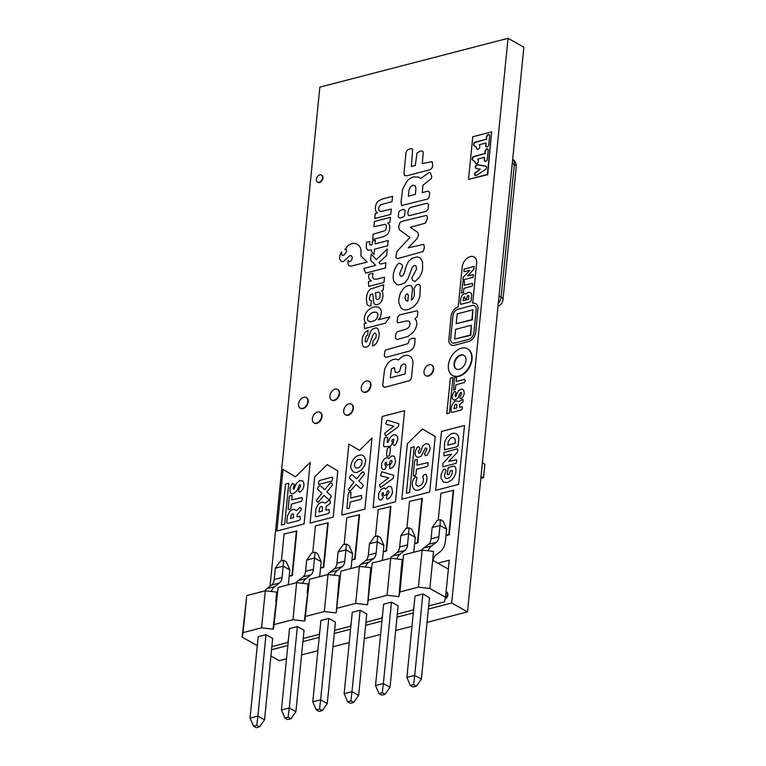 <?xml version="1.0" encoding="UTF-8"?>
<svg xmlns="http://www.w3.org/2000/svg" width="766" height="766" viewBox="0 0 766 766"><rect width="100%" height="100%" fill="white"/><g stroke="black" fill="none" stroke-linecap="round" stroke-linejoin="round"><path stroke-width="1.15" d="M512.665 159.385A8.129 5.486 119.3 0 1 514.321 164.508A8.129 3.265 5.7 0 1 516.236 166.911A8.129 8.129 0 0 0 512.674 159.347M498.005 306.276A8.129 8.129 0 0 0 503.003 299.563A8.129 3.265 -174.3 0 0 501.088 297.16A8.129 5.486 119.3 0 1 498.293 303.432M482.398 462.674L484.868 464.349L483.538 477.697L480.828 478.396M483.538 477.697L481.01 476.567M399.9 591.946L398.962 596.475L403.596 554.89L399.9 591.946L418.428 587.139L429.831 588.47L445.544 597.279L444.615 601.808L428.682 605.944M403.596 554.89L422.123 550.084L418.428 587.139M422.123 550.084L433.537 551.415L429.831 588.47M401.777 568.315L401.279 568.449L398.962 596.475M432.646 560.31L448.359 569.109L445.544 597.279M437.788 563.192L449.249 560.224L448.359 569.109M372.228 563.029L367.594 604.613L372.228 563.029L390.756 558.222L387.06 595.278L398.473 596.609M390.756 558.222L402.169 559.553L401.279 568.449M368.532 600.075L387.06 595.278M413.966 606.433L413.247 609.947L397.315 614.083M370.409 576.453L369.911 576.587L367.594 604.613M340.87 571.168L336.226 612.752L340.87 571.168L359.388 566.361L355.692 603.407L367.106 604.747M359.388 566.361L370.801 567.692L369.911 576.587M382.607 614.571L381.88 618.085L365.947 622.222M337.164 608.214L355.692 603.407M339.041 584.592L338.543 584.726L336.226 612.752M309.502 579.307L304.868 620.891L309.502 579.307L328.02 574.5L324.324 611.546L335.738 612.886M328.02 574.5L339.434 575.831L338.543 584.726M351.24 622.71L350.512 626.224L334.579 630.361M305.797 616.352L324.324 611.546M307.673 592.731L304.37 621.025L304.868 620.891M278.135 587.436L273.5 629.03L278.135 587.436L296.653 582.639L292.957 619.684L304.37 621.025M296.653 582.639L308.066 583.97L307.185 592.865M319.872 630.849L319.144 634.363L303.212 638.499M274.439 624.491L292.957 619.684M276.306 600.87L273.002 629.164L273.5 629.03M257.28 645.661L242.133 637.168L246.767 595.575L265.295 590.768L261.589 627.823L273.002 629.164M265.295 590.768L276.698 592.108L275.817 600.994M288.504 638.988L287.777 642.502L271.853 646.638M246.767 595.575L243.071 632.63L261.589 627.823M242.133 637.168L243.071 632.63M297.38 626.55L289.548 628.58L281.419 709.986L289.261 707.947L297.38 626.55L304.035 630.274L295.915 711.671L289.261 707.947L288.16 717.158L290.936 718.709L295.915 711.671M266.022 634.688L258.18 636.718L250.051 718.125L257.893 716.086L266.022 634.688L272.667 638.413L264.548 719.81L257.893 716.086L256.792 725.297L259.578 726.848L264.548 719.81M391.483 602.133L383.642 604.163L375.522 685.57L383.364 683.531L391.483 602.133L398.138 605.858L390.009 687.265L383.364 683.531L382.263 692.742L385.039 694.293L390.009 687.265M360.116 610.272L352.274 612.302L344.154 693.709L351.996 691.669L360.116 610.272L366.77 613.997L358.641 695.404L351.996 691.669L350.895 700.88L353.672 702.432L358.641 695.404M422.851 593.995L415.009 596.034L406.88 677.431L414.722 675.392L422.851 593.995L429.506 597.719L421.377 679.126L414.722 675.392L413.63 684.603L416.407 686.164L421.377 679.126M328.748 618.411L320.906 620.441L312.787 701.847L320.628 699.808L328.748 618.411L335.403 622.136L327.274 703.542L320.628 699.808L319.527 709.019L322.304 710.57L327.274 703.542M433.202 560.616A10.322 6.406 -104.5 0 1 435.758 555.149L440.421 551.539A20.653 12.802 -104.5 0 0 445.525 540.499L446.655 529.21L443.188 521.186L440.412 519.626L440 525.476L446.655 529.21M428.07 550.773A20.653 12.802 -104.5 0 1 431.66 545.899L436.323 542.29A10.322 6.406 -104.5 0 0 438.88 536.774L440 525.476L432.158 527.515L437.137 520.478L440.412 519.626M413.63 684.603L410.356 685.455L413.133 687.006L416.407 686.164M438.88 536.774L431.038 538.804L432.158 527.515M431.038 538.804A10.322 6.406 -104.5 0 1 428.481 544.329L423.818 547.939A20.653 12.802 -104.5 0 0 421.683 550.199M410.356 685.455L406.88 677.431M396.702 558.912A20.653 12.802 -104.5 0 1 400.292 554.038L404.955 550.428A10.322 6.406 -104.5 0 0 407.512 544.913L408.632 533.615L415.287 537.349L414.157 548.638A20.653 12.802 -104.5 0 1 413.496 552.315M382.263 692.742L378.988 693.594L381.765 695.145L385.039 694.293M407.512 544.913L399.67 546.943L400.8 535.654L405.769 528.617L409.044 527.764L408.632 533.615L400.8 535.654M399.67 546.943A10.322 6.406 -104.5 0 1 397.114 552.468L392.451 556.078A20.653 12.802 -104.5 0 0 390.315 558.337M409.044 527.764L411.821 529.325L415.287 537.349M378.988 693.594L375.522 685.57M365.334 567.051A20.653 12.802 -104.5 0 1 368.925 562.177L373.588 558.567A10.322 6.406 -104.5 0 0 376.144 553.052L377.274 541.753L383.919 545.488L382.799 556.777A20.653 12.802 -104.5 0 1 382.129 560.453M350.895 700.88L347.62 701.733L350.397 703.284L353.672 702.432M376.144 553.052L368.302 555.082L369.432 543.793L374.402 536.755L377.676 535.903L377.274 541.753L369.432 543.793M368.302 555.082A10.322 6.406 -104.5 0 1 365.746 560.607L361.083 564.216A20.653 12.802 -104.5 0 0 358.948 566.476M377.676 535.903L380.453 537.464L383.919 545.488M347.62 701.733L344.154 693.709M333.966 575.189A20.653 12.802 -104.5 0 1 337.557 570.316L342.22 566.706A10.322 6.406 -104.5 0 0 344.777 561.191L345.906 549.892L352.551 553.627L351.431 564.915A20.653 12.802 -104.5 0 1 350.771 568.592M319.527 709.019L316.253 709.871L319.029 711.423L322.304 710.57M344.777 561.191L336.935 563.221L338.065 551.932L343.034 544.894L346.309 544.042L345.906 549.892L338.065 551.932M336.935 563.221A10.322 6.406 -104.5 0 1 334.378 568.745L329.715 572.355A20.653 12.802 -104.5 0 0 327.58 574.615M346.309 544.042L349.085 545.603L352.551 553.627M316.253 709.871L312.787 701.847M302.599 583.328A20.653 12.802 -104.5 0 1 306.189 578.454L310.852 574.845A10.322 6.406 -104.5 0 0 313.409 569.33L314.539 558.031L321.193 561.765L320.064 573.054A20.653 12.802 -104.5 0 1 319.403 576.731M288.16 717.158L284.885 718.001L287.662 719.561L290.936 718.709M313.409 569.33L305.567 571.359L306.697 560.07L311.666 553.033L314.941 552.181L314.539 558.031L306.697 560.07M305.567 571.359A10.322 6.406 -104.5 0 1 303.01 576.884L298.347 580.494A20.653 12.802 -104.5 0 0 296.212 582.744M314.941 552.181L317.718 553.741L321.193 561.765M284.885 718.001L281.419 709.986M271.241 591.467A20.653 12.802 -104.5 0 1 274.822 586.593L279.494 582.983A10.322 6.406 -104.5 0 0 282.041 577.468L283.171 566.17L289.826 569.894L288.696 581.193A20.653 12.802 -104.5 0 1 288.035 584.87M256.792 725.297L253.517 726.139L256.294 727.7L259.578 726.848M282.041 577.468L274.199 579.498L275.329 568.209L280.299 561.172L283.573 560.319L283.171 566.17L275.329 568.209M274.199 579.498A10.322 6.406 -104.5 0 1 271.652 585.023L266.98 588.633A20.653 12.802 -104.5 0 0 264.845 590.883M283.573 560.319L286.35 561.88L289.826 569.894M253.517 726.139L250.051 718.125M468.524 179.378L487.712 174.705L491.6 131.886L472.775 136.769L468.524 179.378L487.348 174.495L491.6 131.886M475.131 175.491A2.068 1.388 119.3 0 1 475.571 172.331L480.272 169.19L475.964 168.386A2.068 1.388 119.3 0 1 475.925 168.367A2.068 1.388 119.3 0 1 475.533 166.279A2.068 1.388 119.3 0 1 477.342 164.642L485.903 166.155A2.068 1.388 119.3 0 1 485.95 166.184A2.068 1.388 119.3 0 1 485.587 169.391L476.26 175.538L475.131 175.491M475.341 175.558A2.068 1.388 119.3 0 1 475.935 172.541L475.571 172.331M475.935 172.541L480.272 169.19M476.079 168.415A2.068 1.388 119.3 0 1 475.973 166.308A2.068 1.388 119.3 0 1 477.716 164.853L477.342 164.642M477.716 164.853L486.161 166.346M477.448 149.246A2.068 1.388 119.3 0 1 477.275 149.044L475.983 146.881L473.867 145.607L473.733 143.644A2.068 1.388 119.3 0 1 475.303 142.103L486.276 139.259L486.582 136.463A2.068 1.388 119.3 0 1 489.101 134.624A2.068 1.388 119.3 0 1 489.666 135.668L488.727 145.004A2.068 1.388 119.3 0 1 486.219 146.833A2.068 1.388 119.3 0 1 485.654 145.799L485.903 143.022L479.238 144.755L479.832 146.469A2.068 1.388 119.3 0 1 479.037 148.642A2.068 1.388 119.3 0 1 477.256 149.159A2.068 1.388 119.3 0 1 476.912 148.834L475.619 146.679L473.867 145.607M474.24 145.818L473.589 145.09M473.963 145.291L473.541 144.401M473.915 144.602L473.733 143.644M474.097 143.855A2.068 1.388 119.3 0 1 475.667 142.313L486.276 139.259M486.649 139.46L486.582 136.463M486.956 136.664A2.068 1.388 119.3 0 1 489.273 134.749M486.41 146.919A2.068 1.388 119.3 0 1 486.017 146.009L485.654 145.799M486.017 146.009L485.903 143.022M476.021 163.589A2.068 1.388 119.3 0 1 475.849 163.388L474.547 161.224L472.44 159.95L472.306 157.988A2.068 1.388 119.3 0 1 473.867 156.446L484.849 153.602L485.156 150.806A2.068 1.388 119.3 0 1 487.664 148.968A2.068 1.388 119.3 0 1 488.229 150.002L487.3 159.347A2.068 1.388 119.3 0 1 484.792 161.176A2.068 1.388 119.3 0 1 484.227 160.142L484.466 157.365L477.812 159.089L478.396 160.812A2.068 1.388 119.3 0 1 477.611 162.976A2.068 1.388 119.3 0 1 475.83 163.503A2.068 1.388 119.3 0 1 475.485 163.177L474.183 161.023L472.44 159.95M472.804 160.151L472.162 159.424M472.526 159.634L472.115 158.734M472.478 158.945L472.306 157.988M472.67 158.189A2.068 1.388 119.3 0 1 474.231 156.657L484.849 153.602M485.213 153.803L485.156 150.806M485.52 151.007A2.068 1.388 119.3 0 1 487.837 149.092M484.983 161.262A2.068 1.388 119.3 0 1 484.591 160.353L484.227 160.142M484.591 160.353L484.466 157.365M458.623 376.058A15.282 10.303 119.3 0 1 452.534 375.464A15.282 10.303 119.3 0 1 451.021 357.09A15.282 10.303 119.3 0 1 467.48 348.798A15.282 10.303 119.3 0 1 470.745 363.189A15.282 10.303 119.3 0 1 458.623 376.058M467.691 348.923A15.282 10.303 119.3 0 1 467.902 349.037A15.282 10.303 119.3 0 1 471.167 363.419A15.282 10.303 119.3 0 1 459.035 376.298A15.282 10.303 119.3 0 1 452.955 375.694A15.282 10.303 119.3 0 1 452.754 375.579M464.052 355.405A7.851 5.295 -60.7 0 0 455.808 359.781A7.851 5.295 -60.7 0 0 456.383 369.097M465.977 360.585A7.851 5.295 -60.7 0 0 463.851 355.28A7.851 5.295 -60.7 0 0 455.387 359.541A7.851 5.295 -60.7 0 0 456.172 368.982A7.851 5.295 -60.7 0 0 462.233 367.68A7.851 5.295 -60.7 0 0 465.977 360.585M463.88 355.3A7.851 5.295 -60.7 0 0 455.444 359.57A7.851 5.295 -60.7 0 0 456.191 369.001M365.353 392.106A6.099 4.108 119.3 0 1 362.931 391.866A6.099 4.108 119.3 0 1 362.328 384.532A6.099 4.108 119.3 0 1 368.896 381.229A6.099 4.108 119.3 0 1 370.198 386.964A6.099 4.108 119.3 0 1 365.353 392.106M369.097 381.353A6.099 4.108 119.3 0 1 369.308 381.458A6.099 4.108 119.3 0 1 370.61 387.203A6.099 4.108 119.3 0 1 365.775 392.336A6.099 4.108 119.3 0 1 363.352 392.096A6.099 4.108 119.3 0 1 363.141 391.972M428.089 375.828A6.099 4.108 119.3 0 1 425.666 375.589A6.099 4.108 119.3 0 1 425.053 368.264A6.099 4.108 119.3 0 1 431.622 364.951A6.099 4.108 119.3 0 1 432.924 370.696A6.099 4.108 119.3 0 1 428.089 375.828M431.832 365.076A6.099 4.108 119.3 0 1 432.043 365.181A6.099 4.108 119.3 0 1 433.345 370.926A6.099 4.108 119.3 0 1 428.51 376.058A6.099 4.108 119.3 0 1 426.078 375.828A6.099 4.108 119.3 0 1 425.877 375.694M456.21 323.692L472.306 319.862L472.871 309.837L457.187 313.907L456.21 323.692L471.894 319.623L472.871 309.837M454.669 339.127L470.764 335.297L471.329 325.272L455.646 329.342L454.669 339.127L470.353 335.058L471.329 325.272M316.425 423.138A6.099 4.108 119.3 0 1 314.003 422.899A6.099 4.108 119.3 0 1 313.399 415.565A6.099 4.108 119.3 0 1 319.968 412.261A6.099 4.108 119.3 0 1 321.27 417.997A6.099 4.108 119.3 0 1 316.425 423.138M320.169 412.386A6.099 4.108 119.3 0 1 320.38 412.491A6.099 4.108 119.3 0 1 321.682 418.236A6.099 4.108 119.3 0 1 316.846 423.368A6.099 4.108 119.3 0 1 314.424 423.129A6.099 4.108 119.3 0 1 314.213 423.004M446.099 591.725A4.069 2.738 119.3 0 1 446.358 591.84A4.069 2.738 119.3 0 1 447.421 594.866A4.069 2.738 119.3 0 1 445.305 598.428M446.559 591.974A4.069 2.738 119.3 0 1 446.77 592.08A4.069 2.738 119.3 0 1 447.775 595.431A4.069 2.738 119.3 0 1 445.19 599.022M333.986 400.245A6.099 4.108 119.3 0 1 331.563 400.005A6.099 4.108 119.3 0 1 330.96 392.671A6.099 4.108 119.3 0 1 337.528 389.367A6.099 4.108 119.3 0 1 338.831 395.103A6.099 4.108 119.3 0 1 333.986 400.245M337.729 389.492A6.099 4.108 119.3 0 1 337.94 389.597A6.099 4.108 119.3 0 1 339.252 395.342A6.099 4.108 119.3 0 1 334.407 400.474A6.099 4.108 119.3 0 1 331.984 400.235A6.099 4.108 119.3 0 1 331.774 400.111M347.793 415A6.099 4.108 119.3 0 1 345.37 414.76A6.099 4.108 119.3 0 1 344.757 407.426A6.099 4.108 119.3 0 1 351.326 404.122A6.099 4.108 119.3 0 1 352.628 409.858A6.099 4.108 119.3 0 1 347.793 415M351.537 404.247A6.099 4.108 119.3 0 1 351.747 404.352A6.099 4.108 119.3 0 1 353.049 410.097A6.099 4.108 119.3 0 1 348.214 415.229A6.099 4.108 119.3 0 1 345.782 414.99A6.099 4.108 119.3 0 1 345.581 414.866M302.627 408.383A6.099 4.108 119.3 0 1 300.195 408.144A6.099 4.108 119.3 0 1 299.592 400.81A6.099 4.108 119.3 0 1 306.161 397.506A6.099 4.108 119.3 0 1 307.463 403.242A6.099 4.108 119.3 0 1 302.627 408.383M306.362 397.631A6.099 4.108 119.3 0 1 306.582 397.736A6.099 4.108 119.3 0 1 307.884 403.481A6.099 4.108 119.3 0 1 303.039 408.613A6.099 4.108 119.3 0 1 300.617 408.374A6.099 4.108 119.3 0 1 300.416 408.249M319.077 182.279A4.069 2.738 119.3 0 1 317.459 182.117A4.069 2.738 119.3 0 1 317.057 177.233A4.069 2.738 119.3 0 1 321.442 175.021A4.069 2.738 119.3 0 1 322.304 178.851A4.069 2.738 119.3 0 1 319.077 182.279M321.643 175.155A4.069 2.738 119.3 0 1 321.854 175.261A4.069 2.738 119.3 0 1 322.725 179.081A4.069 2.738 119.3 0 1 319.499 182.509A4.069 2.738 119.3 0 1 317.88 182.346A4.069 2.738 119.3 0 1 317.679 182.222M289.184 576.3L292.401 575.457L296.844 530.991L284.071 533.969L281.39 560.884M289.222 575.946L291.98 575.228L296.423 530.761M320.552 568.161L323.769 567.319L328.212 522.862L315.439 525.83L312.748 552.746M320.59 567.807L323.348 567.089L327.791 522.623M351.92 560.023L355.137 559.18L359.57 514.723L346.806 517.692L344.116 544.616M351.948 559.668L354.715 558.95L359.158 514.484M383.287 551.884L386.504 551.041L390.938 506.585L378.174 509.553L375.484 536.478M383.316 551.53L386.083 550.811L390.526 506.345M414.645 543.745L417.872 542.912L422.305 498.446L409.542 501.414L406.851 528.339M414.684 543.391L417.451 542.673L421.884 498.206M446.013 535.606L449.23 534.773L453.673 490.307L440.91 493.275L438.219 520.2M446.051 535.252L448.819 534.534L453.252 490.068M463.631 297.313L463.152 300.693L468.725 299.247L468.849 295.58L467.557 295.743L466.714 298.175L465.833 298.711L465.019 298.596L464.703 296.806L463.631 297.313M456.929 307.444A8.675 5.85 -60.7 0 0 451.04 316.482L448.771 340.793A8.675 5.85 -60.7 0 0 454.583 345.265L469.874 341.109A8.675 5.85 -60.7 0 0 475.763 332.071L478.022 307.769A8.675 5.85 -60.7 0 0 473.666 303.106L472.67 303.231L476.691 262.575A9.527 6.425 -60.7 0 0 470.276 256.61A9.527 6.425 -60.7 0 0 462.291 266.309L458.202 306.955L456.929 307.444M454.19 343.168A6.252 4.213 119.3 0 1 450.59 339.328L452.993 315.257A6.252 4.213 119.3 0 1 457.57 309.292L472.612 305.385A6.252 4.213 119.3 0 1 476.203 309.234L473.809 333.306A6.252 4.213 119.3 0 1 469.232 339.271L454.19 343.168M463.143 279.906L463.239 277.311L469.73 270.379L463.966 271.719L464.043 269.153L474.164 266.396L473.924 269.153L467.633 275.875L473.35 274.582L473.082 277.302L463.143 279.906M461.505 293.11L463.018 281.132L464.531 281.036L464.234 285.268L472.488 283.305L472.565 285.45L471.818 286.245L463.928 288.322L463.401 292.564L461.505 293.11M460.404 303.805A24.349 16.421 119.3 0 1 461.046 297.419L462.051 295.513A4.175 2.815 119.3 0 1 466.168 293.981L466.944 293.215A4.548 3.064 119.3 0 1 469.501 292.248L470.927 292.909A4.242 2.863 119.3 0 1 471.636 295.504L471.176 300.138A1.436 0.967 119.3 0 1 469.692 302.043L461.017 304.265L460.404 303.805M448.397 441.187L447.746 445.19L455.157 443.265L455.282 439.435L453.558 437.482L452.141 437.52L450.647 438.229L448.397 441.187M464.493 425.475L441.503 431.44L435.624 490.374L458.614 484.409L464.493 425.475M441.273 478.769A9.699 6.54 119.3 0 1 441.436 473.704L443.131 469.922L444.069 469.06L445.123 469.319L445.994 470.717L444.539 474.786A5.065 3.418 -60.7 0 0 446.377 478.415L447.88 478.367A5.218 3.524 -60.7 0 0 450.896 476.203L452.409 472.699L452.285 470.458L450.149 471.013L449.202 474.47L447.153 474.604L448.206 467.691L453.644 466.054L454.774 466.398L455.808 468.533A11.672 7.871 119.3 0 1 455.579 473.618L454.171 476.95L451.796 479.985L447.488 482.523L443.543 482.101L441.273 478.769M442.786 466.82L442.911 463.353L451.567 454.123L443.878 455.894L443.974 452.476L457.484 448.799L457.829 450.504L457.158 452.486L448.771 461.448L456.392 459.724L456.737 461.419L456.029 463.344L442.786 466.82M444.395 449.862L444.5 443.801A9.269 6.252 119.3 0 1 447.143 437.271L450.992 433.91L453.874 433.163L456.306 433.767L458.116 435.663L458.882 438.458L458.173 445.659L456.459 446.98L444.395 449.862M452.802 394.184A7.679 5.18 -60.7 0 0 452.333 397.602L452.562 398.626A4.625 3.121 -60.7 0 0 454.458 400.101L457.762 398.387L460.615 392.364L461.601 392.872L461.63 393.81L459.782 397.334L460.06 398.234L461.036 398.77L462.712 397.161A6.291 4.242 -60.7 0 0 464.215 393.063L463.708 390.028L461.831 388.908L458.47 390.65L455.713 396.683L454.937 395.495L456.067 392.776L455.416 391.665L454.592 391.436L453.769 392.221L452.802 394.184M451.691 405.827A21.601 14.564 -60.7 0 0 451.078 411.955L451.739 412.443L460.988 410.078L462.3 409.14L462.271 406.698L459.562 407.196L459.83 404.257L463.152 401.623L462.875 399.306L458.92 401.575L456.143 400.915A5.439 3.667 -60.7 0 0 453.443 402.638L451.691 405.827M456.785 407.924L454.008 408.642L454.717 405.051L455.808 404.228L456.795 404.505L456.785 407.924M454.506 377.561L453.606 390.095L455.32 389.281L455.894 384.752L464.311 382.54L465.288 380.74L464.636 379.342L456.21 381.497L456.526 376.977L454.506 377.561M452.955 377.504L450.341 378.184L446.789 413.755L449.403 413.085L452.955 377.504M422.401 428.96L407.349 443.725L401.805 499.25L429.678 492.021L435.222 436.496L422.401 428.96M415.459 455.693L415.172 454.401A9.518 6.425 119.3 0 1 415.756 450.14L416.972 447.679L417.997 446.702L419.021 446.99L419.835 448.378L418.428 451.787L418.609 452.974L419.404 453.261L420.333 452.438L422.851 445.726L425.867 443.696L428.836 444.213L430.042 447.354A8.589 5.793 119.3 0 1 429.582 450.896L427.236 454.966L425.494 455.77L424.488 454.075L426.796 449.671L426.748 448.493L425.523 447.871L421.128 456.268L417.834 457.532L415.459 455.693M412.443 485.979L412.242 484.524A8.665 5.841 119.3 0 1 412.788 480.684L415.277 476.567L417.02 477.438L415.804 483.729A4.874 3.284 -60.7 0 0 419.136 485.922L420.084 485.558A4.826 3.256 -60.7 0 0 423.11 481.843L423.454 478.922L422.746 476.691L424 474.824L425.8 474.164A8.263 5.573 119.3 0 1 426.901 476.94L426.978 479.181A9.91 6.683 119.3 0 1 425.456 484.064L424.699 485.385A8.541 5.764 119.3 0 1 421.53 488.746L418.638 490.106A9.441 6.367 119.3 0 1 414.856 489.819L413.372 488.363L412.443 485.979M413.295 475.657L414.55 461.419L415.316 459.686L417.326 459.552L416.934 465.201L427.945 462.587L428.05 465.45L427.055 466.504L416.532 469.271L415.823 474.93L414.483 475.858L413.295 475.657M409.647 492.442L406.382 493.285L410.94 447.574L414.215 446.722L409.647 492.442M400.35 293.052L398.818 298.979L398.789 302.503L400.829 307.788L402.811 309.349L405.31 309.943L408.345 309.569L413.372 306.984L417.403 302.57L419.845 296.768L420.295 286.13L419.395 284.531L417.93 284.301L416.062 285.383L414.042 288.428L414.435 294.833L413.381 298.137L411.38 300.167L412.501 289.012L411.658 286.139L410.298 285.44A10.408 7.018 -60.7 0 0 403.625 288.38L400.35 293.052M407.809 301.182L405.741 300.253L405.003 297.486L405.788 294.996L407.32 293.79L408.402 295.255L407.809 301.182M394.385 270.12A19.198 12.945 -60.7 0 0 393.226 278.661L393.801 281.237L396.635 284.416L398.54 284.923L403.06 283.784L405.118 282.376L408.029 278.709L412.29 267.181L413.918 265.582L415.526 265.639L416.369 266.846L416.465 269.192L411.84 278.001L412.529 280.251L414.971 281.582L419.155 277.57A15.473 10.437 -60.7 0 0 422.583 269.517L422.535 262.029L420.544 258.276L418.964 257.309L416.963 256.936L412.223 258.161L408.565 261.292L406.593 265.228A36.969 24.924 -60.7 0 0 404.735 271.499L403.538 274.716L401.671 276.373L400.082 275.798L399.728 273.414L402.552 266.606L402.227 265.065L400.915 263.82L398.875 263.255L396.807 265.208L394.385 270.12M402.61 189.164L401.039 202.138L401.729 205.537L427.897 198.978L429.113 197.446L429.716 192.381L428.05 191.165L422.277 192.592L422.928 185.228L431.248 178.65L431.765 177.042L430.54 172.867L429.247 172.494L420.658 178.526L418.772 177.109L413.717 176.889A13.596 9.173 -60.7 0 0 406.966 181.188L402.61 189.164M415.335 194.392L408.393 196.192L408.987 190.265L410.145 187.21L412.893 185.171L415.344 185.87L415.938 188.369L415.335 194.392M385.71 350.005L384.791 351.46L384.312 356.209L385.987 357.387L409.647 350.991L412.242 349.353L413.717 347.304L414.712 344.135L415.057 338.361L412.127 338.199L409.255 339.865L408.154 343.407L406.344 344.145L385.71 350.005M406.085 152.166L404.017 172.35L404.4 175.548L407.033 175.74L428.836 170.081L430.865 169.276L432.11 167.744L432.742 165.035L432.043 161.636L422.296 163.665L423.263 152.089L422.325 151.026L420.18 151.151L416.963 153.171L415.316 165.475L411.361 166.5L412.673 149.293L411.735 148.575L407.732 149.609L406.085 152.166M410.71 207.423L408.939 208.706L407.952 212.077L407.962 214.432L408.604 215.485L409.609 215.619L426.097 211.339L428.07 209.233L428.558 204.426L426.921 203.239L410.71 207.423M396.922 251.478L395.811 257.405L397.439 258.649L423.033 251.574L424.45 247.724L423.751 244.335L408.24 247.849L416.991 238.657L418.523 235.172L417.671 232.337L410.289 227.291L425.494 223.117L427.342 218.693L427.332 216.491L426.442 215.418L402.581 221.173L400.091 222.322L398.674 226.248L399.354 229.762L409.934 237.422L396.922 251.478M397.391 331.716L396.146 333.248L395.515 335.958L395.534 338.313L397.181 339.491L408.173 336.37L413.037 332.396A11.03 7.44 -60.7 0 0 416.819 323.74L416.311 320.475L414.875 318.79L417.355 316.502L417.805 311.829L417.164 310.766L399.661 314.874L397.669 316.98L397.171 321.787L397.822 322.802L407.1 320.897L409.456 321.404L410.097 324.171L408.9 327.369L406.277 329.131L397.391 331.716M384.609 369.135L382.866 383.795L382.895 386.15L384.542 387.376L409.733 380.625L410.969 379.093L411.601 376.384L412.836 364.003A11.318 7.631 -60.7 0 0 410.949 357.09L409.216 355.836A12.553 8.464 -60.7 0 0 402.476 356.458L398.272 359.953L396.146 359.197L393.705 359.388A11.011 7.421 -60.7 0 0 387.29 364.032L384.609 369.135M405.08 374L390.22 377.849L391.503 368.829L394.356 367.479L395.208 372.276L397.382 372.554L399.718 371.127L401.097 365.727L403.481 364.003L405.405 364.223L405.856 366.282L405.08 374M404.592 410.681L382.167 416.503L373.071 507.599L395.495 501.787L404.592 410.681M384.034 446.77L383.517 445.18L384.436 438.276L386.131 437.166L387.558 437.434L387.27 442.375L388.295 442.269L389.195 438.861L392.269 435.433A6.521 4.395 119.3 0 1 395.83 435.04L396.75 435.691A5.994 4.041 119.3 0 1 397.745 439.397L396.319 443.715L394.634 445.506L393.389 444.979L392.862 443.686L393.944 439.425A1.513 1.025 -60.7 0 0 392.69 439.483A1.513 1.025 -60.7 0 0 391.876 440.996L392.393 443.035L390.564 446.31L384.034 446.77M381.478 467.222L381.707 463.162L384.178 459.035L386.284 457.771L387.682 457.809L388.534 458.777L391.512 456.096A5.649 3.811 119.3 0 1 394.672 457.034L395.543 461.237A7.306 4.922 119.3 0 1 392.747 467.27L390.526 468.658L389.655 468.313L389.875 465.278L392.039 462.128L391.876 460.739L391.12 460.395L390.22 461.065L389.3 464.301L387.883 465.086L386.457 464.828L386.399 462.3L385.212 462.645L384.963 464.742L386.342 466.705L384.676 469.501L383.287 469.501A5.094 3.437 119.3 0 1 381.736 467.997L381.478 467.222M378.442 497.641L378.672 493.582L381.133 489.455L383.249 488.201L384.647 488.229L385.499 489.196L388.477 486.525A5.649 3.811 119.3 0 1 391.637 487.454L392.508 491.667A7.306 4.922 119.3 0 1 389.712 497.689L387.491 499.087L386.619 498.733L386.83 495.707L389.004 492.548L388.841 491.159L388.084 490.815L387.184 491.494L386.265 494.731L384.848 495.506L383.421 495.248L383.364 492.72L382.177 493.074L381.918 495.171L383.306 497.134L381.64 499.93L380.252 499.92A5.094 3.437 119.3 0 1 378.691 498.417L378.442 497.641M385.585 435.998L384.666 433.24L393.887 426.164L386.639 424.431L385.633 423.608L387.175 420.199L398.789 423.665L398.559 426.193L397.736 427.189L385.585 435.998M380.434 487.626L379.515 484.859L388.735 477.793L381.478 476.05L380.482 475.236L382.014 471.818L393.638 475.293L393.398 477.821L392.585 478.807L380.434 487.626M386.715 456.153A20.012 13.501 119.3 0 1 387.472 448.378L388.927 447.373L390.248 447.555A20.778 14.018 119.3 0 1 389.473 455.387L388.008 456.392L386.715 456.153M399.689 210.736L398.77 212.144L398.291 216.95L399.919 218.128L403.711 216.73L404.659 215.275L405.128 210.516L403.471 209.319L399.689 210.736M364.922 315.41A10.169 6.856 -60.7 0 0 364.348 319.748L364.587 321.021A6.597 4.452 -60.7 0 0 366.282 323.156L364.233 323.759L364.482 328.595L385.403 323.166L389.846 316.865L378.318 319.776A7.143 4.816 -60.7 0 0 380.549 316.406L381.363 312.365A8.445 5.688 -60.7 0 0 380.52 308.89L378.251 307.099L375.445 306.802A16.105 10.858 -60.7 0 0 370.553 308.449L367.967 310.421A8.493 5.726 -60.7 0 0 365.478 313.974L364.922 315.41M367.996 320.782L367.67 319.996A5.209 3.514 119.3 0 1 368.006 316.607L371.299 313.141A11.816 7.966 119.3 0 1 375.512 312.164L376.47 312.394A4.357 2.94 119.3 0 1 377.849 315.659L376.633 318.867L374.67 320.609L370.418 321.864L367.996 320.782M355.73 461.496L354.782 463.133L354.466 466.312L355.864 468.064L358.938 467.7L361.763 464.397L362.088 461.218L361.437 460.002L359.819 459.255L357.598 459.839L355.73 461.496M359.513 450.36L348.865 444.108L341.78 515.097L364.922 509.093L372.008 438.095L359.513 450.36M351.106 468.773L350.847 467.327A9.211 6.214 119.3 0 1 351.718 462.377L353.576 459.179A9.221 6.214 119.3 0 1 359.034 455.263L360.518 455.023A9.652 6.511 119.3 0 1 364.08 456.335L365.708 460.107L364.798 465.24L361.667 469.817L357.521 472.268A10.37 6.99 119.3 0 1 353.317 471.875L351.106 468.773M349.976 491.437L348.319 489.474L353.969 482.245L350.139 478.884L349.497 477.639L350.33 475.945L351.642 474.709L352.8 475.188L356.659 478.798L361.466 472.948L362.797 471.818L363.898 472.411L364.434 473.761L363.505 475.418L358.785 480.991L362.615 484.361L363.256 485.596L362.404 487.31L361.131 488.545L359.953 488.047L356.094 484.447L349.976 491.437M346.931 508.48L348.185 494.242L348.951 492.509L350.972 492.375L350.579 498.024L361.581 495.411L361.686 498.273L360.69 499.327L350.167 502.094L349.459 507.753L348.118 508.672L346.931 508.48M390.469 217.314L374.44 221.47L373.913 226.765L384.972 224.333L386.236 225.223L386.351 228.364A2.892 1.944 119.3 0 1 384.829 230.738L373.166 234.243L372.64 239.528L383.23 236.761L386.935 234.798A5.391 3.639 -60.7 0 0 388.984 231.811L389.808 228.22A7.88 5.314 -60.7 0 0 389.348 224.783L387.74 222.925L389.971 222.341L390.469 217.314M367.01 294.431L366.301 298.97L367.038 304.159A6.53 4.404 -60.7 0 0 370.83 305.816L371.357 300.531L369.892 300.272L369.279 299.008L370.332 294.546L372.783 293.885L373.837 303.135L374.919 304.475L376.853 304.791L379.687 303.604L381.937 300.732L382.99 296.423L382.78 293.1A7.861 5.305 -60.7 0 0 381.621 290.908L383.211 290.123L383.737 284.77L370.447 289.069L368.101 291.626L367.01 294.431M375.685 293.981L375.302 292.765L378.672 292.21A3.658 2.461 119.3 0 1 380.147 293.79L379.812 297.495A2.308 1.561 119.3 0 1 377.983 299.382L377.695 299.458A2.595 1.752 119.3 0 1 376.049 298.51L375.685 293.981M362.95 336.178L362.548 337.682A18.327 12.361 -60.7 0 0 362.117 343.005L362.778 345.734A5.515 3.715 -60.7 0 0 364.827 347.199L367.019 346.883A4.328 2.92 -60.7 0 0 369.538 344.623L372.458 336.102L374.105 333.354A2.26 1.522 119.3 0 1 375.79 333.65L376.106 334.445A6.176 4.165 119.3 0 1 375.666 338.227L373.061 340.889L372.563 345.916L373.703 345.466A6.597 4.452 -60.7 0 0 376.393 343.197L378.5 338.754A17.005 11.461 -60.7 0 0 379.199 333.019L378.04 328.968A6.061 4.089 -60.7 0 0 375.838 327.896L372.688 328.911L371.07 330.778L366.732 341.77L365.698 341.952L365.123 341.042L366.052 336.427A2.796 1.886 119.3 0 1 367.651 335.221L368.149 330.203L365.085 332.272L362.95 336.178M369.825 241.414L366.541 242.267L366.272 248.088L367.843 250.176L371.596 249.936L371.443 251.554L374.028 254.389L374.545 249.18L387.634 245.781L388.161 240.495L375.072 243.894L375.436 240.246L372.487 241.012L372.123 244.66L370.505 245.015L369.605 244.517L369.825 241.414M376.221 204.062A10.37 6.99 -60.7 0 0 375.388 209.281L375.608 210.411A7.162 4.835 -60.7 0 0 377.475 212.843L375.235 213.532L374.737 218.559L390.765 214.394L391.292 209.108L380.616 211.588L378.787 210.171L378.806 207.72L379.582 205.93L381.238 204.608L392.039 201.63L392.565 196.345L381.975 199.112L378.27 201.075A5.391 3.639 -60.7 0 0 376.221 204.062M372.994 273.223L368.896 274.285L368.609 275.731A7.354 4.96 -60.7 0 0 369.518 279.408L371.424 280.806L368.446 281.582L368.685 286.417L383.967 282.443L384.503 277.158L376.748 279.159L374.268 279.102A4.74 3.188 119.3 0 1 372.602 276.181L372.994 273.223M370.572 260.22L375.675 265.39L363.802 268.473L365.688 273.127L385.413 268.014L385.94 262.728L380.424 264.155L378.978 262.537L386.667 255.394L387.309 248.998L376.365 259.703L371.194 253.967L370.572 260.22M340.133 254.685L339.75 255.978A6.501 4.385 -60.7 0 0 339.884 259.483L341.109 261.292L343.35 261.608L349.88 255.643L351.154 255.614L352.025 256.744A4.337 2.93 119.3 0 1 351.718 259.875L349.947 261.828L348.999 261.608L348.358 260.229A6.071 4.089 -60.7 0 0 348.032 263.954L348.951 265.639L350.675 266.195L367.201 262.096L361.016 256.083L360.968 252.062A12.352 8.33 -60.7 0 0 360.393 247.83L359.197 245.781L356.516 243.808A12.821 8.646 -60.7 0 0 352.044 243.607L350.608 244.105A12.294 8.292 -60.7 0 0 347.994 245.666L344.834 249.592L346.299 249.39L346.538 251.085A6.568 4.433 119.3 0 1 344.346 254.666L342.938 255.509L341.741 254.934L341.54 251.861L340.133 254.685M319.795 507.494L318.915 511.985L322.39 511.085L322.39 506.814L321.165 506.47L319.795 507.494M327.178 464.617L314.702 476.854L310.086 523.101L333.191 517.107L337.806 470.86L327.178 464.617M317.986 502.391L316.329 500.428L321.979 493.199L318.149 489.838L317.507 488.593L318.35 486.898L319.652 485.663L320.81 486.142L324.669 489.752L329.476 483.892L330.807 482.772L331.917 483.365L332.444 484.715L331.515 486.362L326.795 491.944L330.625 495.305L331.266 496.55L330.414 498.264L329.141 499.499L327.963 499.001L324.104 495.391L317.986 502.391M315.247 516.131L316.023 508.471L318.206 504.478A6.779 4.567 119.3 0 1 321.576 502.333L322.946 502.161L325.052 503.147L329.342 500.131L329.993 500.322L330.347 503.205L326.182 506.498L325.856 510.185L329.246 509.553L329.275 512.607L327.637 513.775L316.08 516.744L315.247 516.131M318.809 484.371L318.465 482.676L319.384 480.531L331.994 477.18L332.817 477.793L331.889 481.086L318.809 484.371M291.358 514.628L290.573 518.486L293.435 517.739L293.455 514.12L292.43 513.852L291.358 514.628M295.523 476.806L283.008 469.453L276.871 531.01L304.073 523.954L310.211 462.396L295.523 476.806M290.036 491.858L290.103 487.358L292.516 483.26L294.479 484.648L293.148 488.315L293.866 489.35L296.461 483.202L299.927 480.435L302.896 481.058L303.958 483.758L303.729 486.63A6.75 4.548 119.3 0 1 302.551 489.608L299.937 492.193L298.788 491.533L298.663 489.618L300.569 486.257L300.425 484.945L299.554 484.754L296.758 491.121L293.416 493.639A5.123 3.447 119.3 0 1 290.582 492.835L290.036 491.858M286.79 522.766L287.422 515.853L289.625 511.621A6.54 4.414 119.3 0 1 292.88 509.543L294.326 509.39L296.48 510.625L299.946 507.456L300.99 508.289L301.364 509.821L297.227 514.628L297.007 516.82L300.09 516.265L300.215 519.281L299.133 520.42L287.69 523.389L286.79 522.766M288.16 509.333L289.261 496.741L289.979 495.602L292.114 495.497L291.856 499.911L301.986 497.536L302.369 499.269L301.603 501.261L291.434 504.143L290.802 508.662L289.395 509.601L288.16 509.333M284.703 524.203L281.438 525.045L285.517 484.179L288.792 483.327L284.703 524.203M428.366 609.047L451.691 603.005L467.499 611.862L523.867 47.166L508.05 38.3L319.853 87.133L270.034 586.268M451.691 603.005L508.05 38.3M270.915 655.993L279.303 660.694L286.522 658.817M301.574 654.92L317.89 650.688M332.942 646.782L349.258 642.55M364.31 638.643L380.625 634.411M395.677 630.504L411.993 626.272M427.045 622.365L467.499 611.862M271.537 649.74L287.853 645.508M302.905 641.602L319.221 637.369M334.273 633.463L350.589 629.231M365.641 625.324L381.956 621.092M397.008 617.185L413.314 612.953M512.272 163.35L514.321 164.508L501.088 297.16L499.03 296.011M431.66 545.899L423.818 547.939M436.323 542.29L428.481 544.329M400.292 554.038L392.451 556.078M404.955 550.428L397.114 552.468M368.925 562.177L361.083 564.216M373.588 558.567L365.746 560.607M337.557 570.316L329.715 572.355M342.22 566.706L334.378 568.745M306.189 578.454L298.347 580.494M310.852 574.845L303.01 576.884M274.822 586.593L266.98 588.633M279.494 582.983L271.652 585.023M516.236 166.911L503.003 299.563"/></g></svg>
